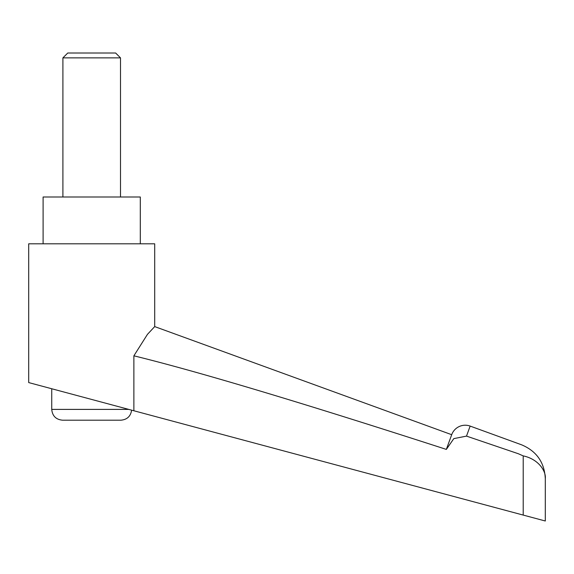 <?xml version="1.0" encoding="UTF-8"?>
<svg xmlns="http://www.w3.org/2000/svg" width="574" height="574" viewBox="0 0 574 574"><rect width="100%" height="100%" fill="white"/><g stroke="black" fill="none" stroke-linecap="round" stroke-linejoin="round"><path stroke-width="0.86" d="M43.1 243.799L43.1 196.997L140.3 196.997L140.3 243.799M470.149 426.087A14.4 14.4 0 0 0 451.695 434.697L154.7 326.599L147.468 334.333L133.878 355.815C197.434 371.371 301.587 402.568 446.335 449.406L453.819 438.622L466.504 436.111L470.149 426.087L521.608 444.821C536.59 451.142 544.489 462.429 545.3 478.673L545.3 520.998L523.208 515.079L545.293 520.998M466.504 436.111L518.358 453.747C522.67 441.894 522.67 441.894 518.358 453.747L523.208 455.892C538.842 459.15 546.233 471.577 545.293 478.659L545.271 477.805M451.695 434.697L446.335 449.406M523.208 455.892L523.208 515.079L28.7 382.578L28.7 243.799L154.7 243.799L154.7 326.599M51.739 409.398C52.378 415.956 55.979 419.558 62.537 420.197L120.863 420.197C127.069 419.659 130.664 416.315 131.633 410.159L128.806 409.398L51.739 409.398L51.739 388.749M120.497 196.997L120.497 57.874L115.632 53.002L67.768 53.002L62.903 57.874L62.903 196.997M120.497 57.874L62.903 57.874M133.878 410.762L133.878 355.815"/></g></svg>

